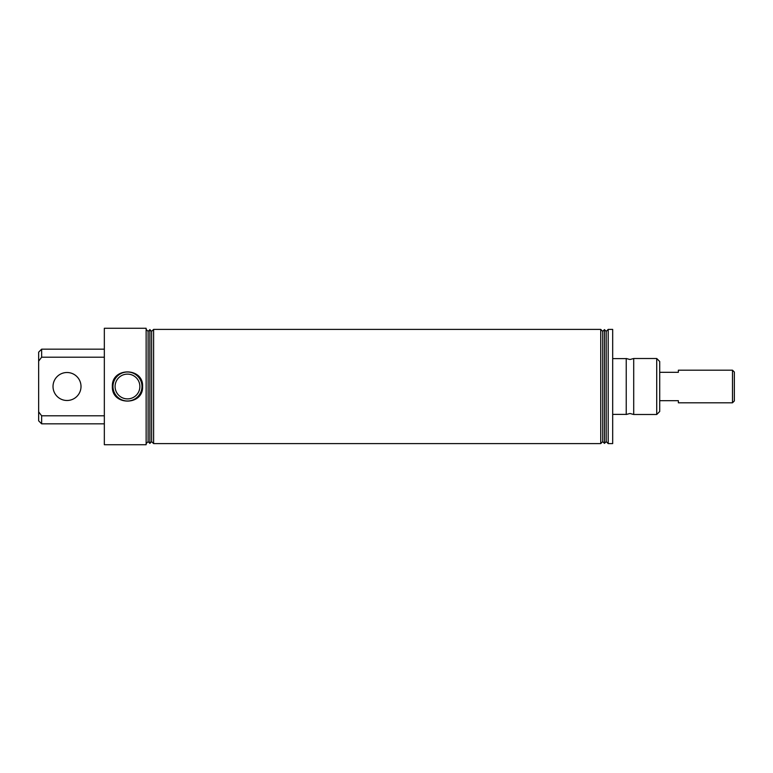<?xml version="1.0" encoding="UTF-8"?>
<svg xmlns="http://www.w3.org/2000/svg" width="773" height="773" viewBox="0 0 773 773"><rect width="100%" height="100%" fill="white"/><g stroke="black" fill="none" stroke-linecap="round" stroke-linejoin="round"><path stroke-width="1.16" d="M633.705 386.5L633.705 414.492L629.966 413.487L626.236 414.492L626.236 358.508L629.966 359.513L633.705 358.508L633.705 386.5M139.874 386.5A12.387 12.387 0 0 0 127.477 374.113A12.387 12.387 0 0 0 115.09 386.5A12.387 12.387 0 0 0 127.477 398.887A12.387 12.387 0 0 0 139.874 386.5M112.365 386.5C111.467 367.049 143.517 367.078 142.599 386.5C143.498 405.941 111.457 405.931 112.365 386.5M141.981 386.5A14.503 14.503 0 0 0 127.477 371.997A14.503 14.503 0 0 0 112.974 386.5A14.503 14.503 0 0 0 127.477 401.003A14.503 14.503 0 0 0 141.981 386.5M656.721 358.508L659.707 361.493L659.707 411.507L656.721 414.492L656.721 358.508L633.705 358.508M612.68 414.396L626.236 414.396M612.68 358.604L626.236 358.604M104.336 386.5L104.336 444.726L146.136 444.726L146.136 328.274L104.336 328.274L104.336 386.5M146.136 329.395L148.116 331.375L148.116 441.625L146.136 443.605M148.116 441.625L149.875 443.383L149.875 329.617L148.116 331.375M149.875 329.617L151.624 331.375L151.624 441.625L149.875 443.383M151.624 441.625L153.605 443.605L600.737 443.605L600.737 329.395L602.708 331.375L602.708 441.625L600.737 443.605M151.624 331.375L153.605 329.395L153.605 443.605M602.708 441.625L604.467 443.383L604.467 329.617L602.708 331.375M604.467 329.617L606.216 331.375L606.216 441.625L604.467 443.383M606.216 441.625L608.196 443.605L612.68 443.605L612.68 329.395L608.196 329.395L608.196 443.605M606.216 331.375L608.196 329.395M38.65 361.136L38.65 352.159L41.636 349.174L41.636 357.213L38.65 361.136L38.65 411.864L41.636 415.787L41.636 423.826L104.336 423.826M41.636 423.826L38.65 420.841L38.65 411.864M41.636 357.213L104.336 357.213M104.336 415.787L41.636 415.787M734.35 372.055L734.35 400.945L732.485 402.81L732.485 370.19L734.35 372.055M732.485 402.81L678.365 402.81L678.365 400.685L659.707 400.685M659.707 372.315L678.365 372.315L678.365 370.19L732.485 370.19M53.018 386.5A13.991 13.991 0 0 0 67.019 400.491A13.991 13.991 0 0 0 81.01 386.5A13.991 13.991 0 0 0 67.019 372.509A13.991 13.991 0 0 0 53.018 386.5M633.705 414.492L656.721 414.492M153.605 329.395L600.737 329.395M41.636 349.174L104.336 349.174"/></g></svg>
